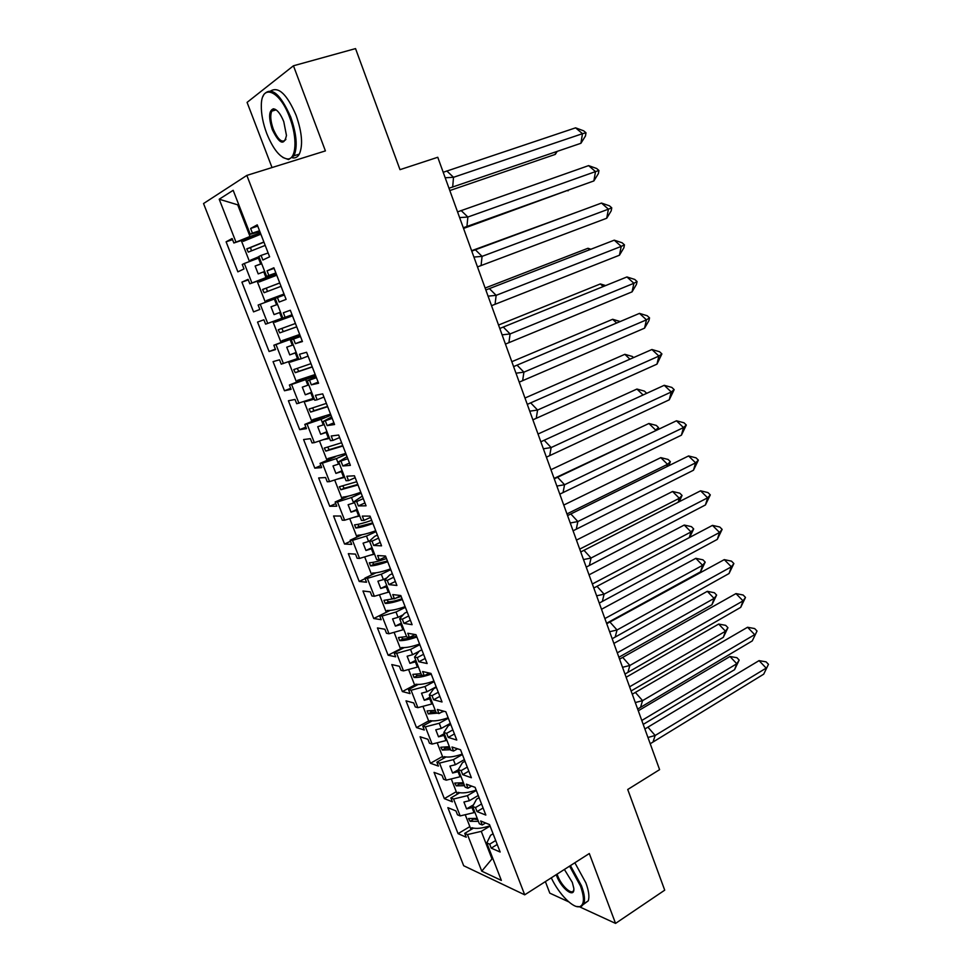 <?xml version="1.0" encoding="UTF-8"?>
<svg xmlns="http://www.w3.org/2000/svg" width="972" height="972" viewBox="0 0 972 972"><rect width="100%" height="100%" fill="white"/><g stroke="black" fill="none" stroke-linecap="round" stroke-linejoin="round"><path stroke-width="1.46" d="M273.46 109.581L273.375 110.674M579.992 907.034L615.555 923.4L589.311 853.525L524.71 894.823L246.839 175.41L325.413 150.903L293.447 65.78L247.082 102.388L272.026 167.549M293.447 65.78L355.533 48.6L400.002 169.663L437.765 157.27L659.599 769.642L627.73 789.495L664.714 890.17L615.555 923.4M545.389 881.616L549.8 893.147L568.742 901.858M246.839 175.41L203.537 203.549L463.68 865.736L524.71 894.823M476.304 790.455L467.398 795.667L469.355 800.721L478.26 795.485M481.541 803.99L475.478 807.574L472.611 806.456L476.584 799.154L479.099 797.672M462.393 754.515L453.389 759.63L455.37 764.733L464.361 759.606M467.265 767.115L461.129 770.626L458.31 769.642L462.441 762.692L464.993 761.234M448.335 718.247L439.247 723.253L441.252 728.405L450.328 723.387M452.843 729.875L446.646 733.325L443.864 732.475L448.177 725.877L450.741 724.456M434.156 681.639L424.971 686.536L426.987 691.736L436.161 686.815M438.275 692.271L432.018 695.648L429.284 694.944L433.755 688.698L436.355 687.313M419.843 644.667L410.561 649.454L412.602 654.703L419.053 651.362M423.573 654.302L417.243 657.594L414.546 657.036L419.211 651.167L421.836 649.806M405.385 607.342L396.005 612.02L398.07 617.329L403.21 614.754M408.726 615.956L402.323 619.176L399.674 618.763L404.51 613.271L407.159 611.935M390.793 569.665L381.316 574.221L383.393 579.579L386.771 577.939M393.721 577.234L387.257 580.369L384.657 580.102L389.675 574.999L392.348 573.699M376.055 531.623L366.48 536.058L368.582 541.465L369.518 541.027M378.57 538.111L372.033 541.173L369.482 541.064L374.682 536.35L377.391 535.086M361.171 493.205L351.5 497.518L353.614 502.986L354.525 502.573M363.273 498.612L356.663 501.576L354.16 501.625L362.289 496.085M346.154 454.41L336.361 458.602L338.511 464.118L339.422 463.717M347.818 458.699L338.681 461.797L347.04 456.694M330.978 415.226L321.088 419.309L323.251 424.873L324.174 424.485M332.205 418.397L323.044 421.556L331.634 416.915M315.657 375.666L305.658 379.615L307.845 385.228L308.78 384.863M316.435 377.671L307.249 380.915L316.07 376.735M300.178 335.705L290.069 339.52L292.28 345.206L293.228 344.841M300.494 336.531L291.284 339.86L300.348 336.154M275.295 298.683L274.335 299.036L276.558 304.771L277.518 304.418L271.018 306.8L274.055 314.6L279.596 312.571L281.819 318.294L282.767 317.941M259.403 257.799L258.43 258.127L260.678 263.922L261.65 263.594M284.395 294.978L275.173 298.38L282.84 318.099L285.112 317.309L283.35 312.765L290.312 310.25L302.438 341.537L295.342 343.663L293.593 339.143M291.284 339.86L298.878 359.385L301.211 358.753L299.461 354.258L306.593 352.277L318.585 383.247L311.332 384.839L309.606 380.38M307.249 380.915L314.758 400.245L317.139 399.784L315.414 395.337L322.704 393.867L334.575 424.521L327.163 425.615L325.45 421.192M323.044 421.556L330.48 440.693L332.91 440.401L331.197 435.991L338.645 435.031L350.394 465.369L342.837 465.965L341.136 461.591M338.681 461.797L346.044 480.739L348.523 480.605L346.822 476.244L354.428 475.782L366.055 505.817L358.34 505.914L356.663 501.576M354.16 501.625L361.438 520.385L363.978 520.409L362.301 516.083L370.053 516.12L381.559 545.839L373.698 545.462L372.033 541.173M369.482 541.064L376.699 559.629L379.274 559.811L377.61 555.534L385.507 556.033L396.904 585.46L388.909 584.609L387.257 580.369M384.657 580.102L391.801 598.485L394.425 598.825L392.773 594.585L400.816 595.557L412.104 624.692L403.951 623.38L402.323 619.176M399.674 618.763L406.746 636.964L409.419 637.45L407.79 633.258L415.98 634.692L427.145 663.524L418.859 661.762L417.243 657.594M414.546 657.036L421.556 675.066L424.266 675.698L422.662 671.543L430.973 673.426L442.041 701.978L433.621 699.767L432.018 695.648M429.284 694.944L436.221 712.792L438.98 713.557L437.376 709.451L445.832 711.771L456.779 740.044L448.238 737.408L446.646 733.325M443.864 732.475L450.741 750.153L453.535 751.064L451.956 746.994L460.534 749.752L471.384 777.746L462.708 774.672L461.129 770.626M458.31 769.642L465.114 787.15L467.957 788.207L466.39 784.173L475.101 787.356L485.842 815.071L477.033 811.584L475.478 807.574M472.611 806.456L479.354 823.794L482.233 824.985L480.69 820.988L489.524 824.584L500.155 852.031L491.225 848.143L489.694 844.17L486.79 842.918L501.358 880.413L481.76 871.155L467.459 834.571L481.274 831.364L491.856 858.592L493.096 859.151M472.866 807.112L472.04 807.598L473.996 812.641L460.169 815.909L457.46 814.791L455.941 810.927L447.861 807.647L458.067 833.66L466.232 837.22L464.725 833.381L467.459 834.571M460.169 815.909L453.56 798.996L467.398 795.667M458.918 771.197L458.067 771.683L460.048 776.762L446.209 780.164L443.524 779.179L442.005 775.279L434.047 772.376L444.338 798.632L452.381 801.815L450.862 797.939L453.56 798.996M446.209 780.164L439.538 763.093L453.389 759.63M444.824 734.941L443.973 735.415L445.966 740.555L432.115 744.078L429.466 743.228L427.935 739.291L420.086 736.764L430.475 763.275L438.408 766.082L436.878 762.169L439.538 763.093M432.115 744.078L425.372 726.849L439.247 723.253M430.608 698.346L429.745 698.807L431.762 703.995L417.875 707.665L415.275 706.936L413.72 702.95L406.004 700.836L416.49 727.591L424.302 730.008L422.759 726.048L425.372 726.849M417.875 707.665L411.083 690.254L424.971 686.536M416.247 661.397L415.372 661.859L417.413 667.084L403.502 670.887L400.95 670.291L399.383 666.282L391.789 664.569L402.372 691.566L410.062 693.583L408.495 689.598L411.083 690.254M403.502 670.887L396.649 653.318L410.561 649.454M401.752 624.097L400.877 624.546L402.93 629.82L389.007 633.756L386.492 633.307L384.9 629.249L377.44 627.948L388.12 655.213L395.677 656.817L394.11 652.795L396.649 653.318M389.007 633.756L382.069 616.029L396.005 612.02M387.111 586.432L386.224 586.869L388.302 592.203L374.354 596.273L371.887 595.958L370.283 591.875L362.957 590.988L373.734 618.508L381.17 619.699L379.578 615.64L382.069 616.029M374.354 596.273L367.355 578.364L381.316 574.221M372.337 548.402L371.438 548.828L373.527 554.21L359.567 558.426L357.137 558.256L355.521 554.125L348.328 553.663L359.215 581.45L366.517 582.228L364.913 578.121L367.355 578.364M359.567 558.426L352.496 540.347L366.48 536.058M357.404 509.996L356.505 510.409L358.619 515.853L344.635 520.214L342.253 520.19L340.625 516.023L333.566 515.998L344.55 544.041L351.718 544.393L350.102 540.25L352.496 540.347M344.635 520.214L337.503 501.953L351.5 497.518M342.338 471.226L341.427 471.627L343.566 477.118L329.557 481.626L327.224 481.748L325.571 477.531L318.658 477.957L329.751 506.278L336.774 506.181L335.146 502.002L337.503 501.953M329.557 481.626L322.352 463.182L336.361 458.602M327.127 432.066L326.191 432.443L328.354 437.995L314.333 442.649L312.048 442.928L310.384 438.676L303.604 439.551L314.807 468.152L321.696 467.605L320.043 463.377L322.352 463.182M314.333 442.649L307.055 424.035L321.088 419.309M311.757 392.506L310.821 392.882L312.996 398.484L296.715 403.732L295.038 399.443L288.405 400.768L299.716 429.648L306.459 428.652L304.795 424.387L307.055 424.035M298.951 403.295L291.6 384.499L305.658 379.615M296.229 352.569L295.281 352.933L297.481 358.583L281.236 364.148L279.535 359.81L273.059 361.62L284.48 390.768L291.078 389.31L289.389 385.009L291.6 384.499M283.423 363.552L275.999 344.562L290.069 339.52M281.819 318.294L265.599 324.162L263.886 319.788L257.556 322.072L269.098 351.512L275.538 349.58L273.837 345.23L275.999 344.562M267.737 323.421L260.241 304.236L274.335 299.036M264.712 271.467L263.752 271.808L265.988 277.579L249.816 283.788L248.079 279.365L241.907 282.135L253.558 311.866L259.852 309.461L258.139 305.062L260.241 304.236M251.894 282.876L244.324 263.497L258.43 258.127M238.687 204.509L237.703 204.825L250.011 236.463L233.863 243L232.114 238.529L226.099 241.809L237.873 271.832L244.008 268.928L242.271 264.493L244.324 263.497M235.892 241.919L219.21 199.224L233.171 190.305L250.254 234.264L259.925 231.786M277.421 297.493L279.183 302.049L286.108 299.4L273.861 267.774L267.069 270.836L268.843 275.428L266.632 276.4L258.88 256.462L261.079 255.405L262.865 260.01L269.621 256.815L257.24 224.86L250.618 228.469L252.416 233.11L250.254 234.264M473.996 812.641L474.822 812.142M469.355 800.721L463.923 802.022L466.596 808.898L472.04 807.598M460.048 776.762L460.886 776.276M455.37 764.733L449.915 766.094L452.624 773.019L458.067 771.683M445.966 740.555L446.816 740.081M441.252 728.405L435.784 729.814L438.518 736.812L443.973 735.415M431.762 703.995L432.613 703.534M426.987 691.736L421.52 693.194L424.278 700.265L429.745 698.807M417.413 667.084L418.276 666.634M412.602 654.703L407.122 656.222L409.905 663.354L415.372 661.859M402.93 629.82L403.805 629.382M398.07 617.329L392.579 618.897L395.385 626.102L400.877 624.546M388.302 592.203L389.189 591.766M383.393 579.579L377.901 581.195L380.732 588.473L386.224 586.869M373.527 554.21L374.427 553.785M368.582 541.465L363.078 543.141L365.934 550.492L371.438 548.828M358.619 515.853L359.519 515.439M353.614 502.986L348.11 504.723L351.001 512.135L356.505 510.409M343.566 477.118L344.477 476.717M338.511 464.118L332.995 465.916L335.911 473.4L341.427 471.627M328.354 437.995L329.277 437.607M323.251 424.873L317.723 426.72L320.675 434.29L326.191 432.443M312.996 398.484L313.932 398.107M307.845 385.228L302.316 387.148L305.293 394.79L310.821 392.882M297.481 358.583L298.428 358.231M292.28 345.206L286.74 347.174L289.753 354.889L295.281 352.933M274.055 314.6L279.596 312.571M276.558 304.771L271.018 306.8M265.988 277.579L276.267 273.97M276.06 273.436L266.632 276.4M260.678 263.922L255.138 266.024L258.2 273.897L263.752 271.808M250.011 236.463L260.399 232.988M238.602 204.278L237.703 204.825L219.21 199.224M492.683 858.082L481.76 871.155M490.082 826.042L481.274 831.364M486.79 842.918L490.593 835.276L493.083 833.757M232.551 239.659L226.099 241.809M268.138 252.987L261.079 255.405M260.775 233.985L233.863 243M259.524 230.741L252.416 233.11M257.726 226.112L250.618 228.469M248.297 279.9L241.907 282.135M275.368 349.13L269.098 351.512M290.689 388.314L284.48 390.768M305.864 427.109L299.716 429.648M320.882 465.539L314.807 468.152M335.765 503.593L329.751 506.278M350.503 541.283L344.55 544.041M365.108 578.619L359.215 581.45M386.273 612.275L373.734 618.508M400.537 648.834L388.12 655.213M414.655 685.053L402.372 691.566M428.652 720.932L416.49 727.591M442.515 756.483L430.475 763.275M456.257 791.706L444.338 798.632M469.865 826.601L458.067 833.66M276.437 274.42L249.816 283.788M275.866 272.962L268.843 275.428M274.092 268.381L267.069 270.836M495.696 840.513L489.694 844.17M473.449 828.144L464.725 833.381M497.227 844.474L491.225 848.143M485.575 822.98L482.233 824.985M459.78 792.739L450.862 797.939M483.096 807.987L477.033 811.584M471.602 786.081L467.957 788.207M446.014 756.994L436.878 762.169M468.832 771.148L462.708 774.672M457.557 748.792L453.535 751.064M432.151 720.908L422.759 726.048M454.422 733.957L448.238 737.408M443.439 711.115L438.98 713.557M418.191 684.446L408.495 689.598M439.866 696.389L433.621 699.767M429.284 673.037L424.266 675.698M404.158 647.631L394.11 652.795M425.177 658.457L418.859 661.762M415.117 634.534L409.419 637.45M390.076 610.428L379.578 615.64M410.342 620.16L403.951 623.38M400.853 595.654L394.425 598.825M375.982 572.812L364.913 578.121M395.361 581.475L388.909 584.609M385.775 556.725L379.274 559.811M361.985 534.746L350.102 540.25M380.234 542.4L373.698 545.462M370.551 517.396L363.978 520.409M348.243 496.157L335.146 502.002M364.95 502.937L358.34 505.914M355.169 477.689L348.523 480.605M335.243 456.876L320.043 463.377M349.507 463.073L342.837 465.965M339.629 437.57L332.91 440.401M324.539 416.259L304.795 424.387M333.906 422.808L327.163 425.615M323.931 397.038L317.139 399.784M315.305 374.779L289.389 385.009M318.16 382.13L311.332 384.839M308.075 356.104L301.211 358.753M300.032 335.34L273.837 345.23M302.243 341.038L295.342 343.663M292.062 314.746L285.112 317.309M261.711 263.752L255.138 266.024M296.181 352.435L289.753 354.889M311.648 392.238L305.293 394.79M326.969 431.665L320.675 434.29M342.132 470.703L335.911 473.4M357.161 509.352L351.001 512.135M372.033 547.637L365.934 550.492M386.771 585.545L380.732 588.473M401.363 623.088L395.385 626.102M415.809 660.28L409.905 663.354M430.122 697.118L424.278 700.265M444.301 733.605L438.518 736.812M458.347 769.739L452.624 773.019M473.51 804.816L466.596 808.898M443.196 172.275L575.594 127.83L583.71 130.843L585.995 132.799L585.472 135.983L580.916 143.285L448.979 188.24M446.804 170.938L453.511 177.293L582.471 133.686L575.594 127.83M580.916 143.285L582.471 133.686L585.995 132.799M445.188 177.767L453.511 177.293L452.673 187.134M449.817 190.548L555.304 154.39L555.668 151.911M555.304 154.39L557.187 151.401M260.848 234.179L243.267 241.335L242.757 240.023M258.965 256.669L250.594 260.144L259.038 256.863M263.947 242.162L250.594 247.495L251.371 250.776M246.742 239.732L246.39 238.808M254.494 259.633L254.214 258.916M265.198 245.406L248.285 252.125L246.767 248.905L263.874 241.979M249.488 261.541L241.287 240.521M250.922 260.982L250.594 260.144M289.668 117.454C279.827 90.177 261.383 83.033 261.322 105.268C261.14 113.906 262.962 123.335 266.765 133.565C273.314 149.518 280.252 157.986 287.603 158.983C296.314 159.493 297.663 137.927 289.668 117.454M263.011 96.41L263.934 94.381C271.48 86.35 280.398 93.895 290.713 117.029C296.654 134.136 297.736 147.051 293.981 155.775L288.562 159.578L282.937 157.513M283.763 121.609L286.461 135.448C284.14 145.97 279.426 144.038 272.318 129.665C268.418 117.503 268.782 110.553 273.411 108.803C277.056 109.374 280.507 113.639 283.763 121.609M276.425 110.079L274.371 109.423L271.796 111.136C270.022 115.291 270.532 121.33 273.326 129.252C278.053 139.907 282.184 143.358 285.732 139.616L285.902 139.3M270.799 90.882C278.672 86.326 287.129 94.503 296.156 115.425C302.073 132.496 303.118 145.399 299.315 154.123C297.651 157.075 295.379 158.315 292.499 157.816M274.967 110.213L275.161 109.277M551.282 877.838C558.936 894.276 573.65 909.172 580.029 906.524C584.391 904.385 584.537 897.521 580.442 885.917L569.58 866.137M570.43 865.59L581.45 885.711C584.403 893.73 585.217 899.744 583.88 903.741L581.013 906.815L576.432 906.475M564.392 869.466L572.314 882.382L573.784 888.201C575.096 899.136 561.208 888.736 556.519 875.505L556.215 874.691M557.077 874.144L557.491 875.298C561.221 885.747 572.01 895.807 573.65 890.231L573.808 889.696M574.853 862.772L585.861 882.831C588.813 890.85 589.603 896.852 588.242 900.862L583.686 904.215M457.545 211.896L588.607 165.617L596.638 168.496L598.934 170.489L598.388 173.599L593.88 180.926L463.304 227.764M461.129 210.523L467.86 217.023L595.496 171.607L588.607 165.617M593.88 180.926L595.496 171.607L598.934 170.489M459.622 217.607L467.86 217.023L466.937 226.573M471.76 251.128L601.498 203.063L609.456 205.809L611.753 207.838L611.194 210.863L606.722 218.238L477.483 266.911M475.32 249.743L482.076 256.365L608.411 209.174L601.498 203.063M606.722 218.238L608.411 209.174L611.753 207.838M473.911 257.07L482.076 256.365L481.067 265.623M485.842 289.984L614.268 240.169L622.153 242.793L624.461 244.859L623.878 247.787L619.456 255.211L491.528 305.694M489.366 288.575L496.145 295.342L621.205 246.402L614.268 240.169M619.456 255.211L621.205 246.402L624.461 244.859M488.078 296.156L496.145 295.342L495.064 304.321M499.778 328.475L626.94 276.947L634.74 279.438L637.061 281.54L636.441 284.395L632.067 291.855L505.44 344.1M503.289 327.054L510.093 333.931L633.89 283.289L626.94 276.947M632.067 291.855L633.89 283.289L637.061 281.54M502.099 334.854L510.093 333.931L508.927 342.642M513.593 366.602L639.491 313.385L647.218 315.754L649.539 317.893L648.907 320.663L644.57 328.159L519.23 382.142M517.068 365.156L523.908 372.167L646.453 319.849L639.491 313.385M644.57 328.159L646.453 319.849L649.539 317.893M515.986 373.199L523.908 372.167L522.657 380.599M463.547 228.444L568.098 190.196M567.988 190.864L568.486 190.062M276.753 275.222L259.111 281.989L258.613 280.689M284.031 294.018L266.377 300.615L284.043 294.066M279.766 283.01L266.389 288.077L267.385 291.43M262.634 280.556L262.197 279.426M270.398 300.482L269.949 299.327M281.054 286.327L264.105 292.718L262.586 289.535L279.742 282.937M265.392 302.328L257.155 281.2M266.838 301.794L266.377 300.615M575.752 212.589L471.614 250.703M292.487 315.851L274.809 322.242L292.475 315.827M299.692 334.465L281.989 340.686L282.488 341.962M296.739 326.847L279.766 332.898L278.235 329.763L281.795 328.439L283.314 331.573L296.727 326.799M278.357 320.93L277.883 319.715M286.023 340.625L285.586 339.495M274.809 322.242L274.323 321.015M278.235 329.763L295.439 323.482M281.066 342.508L272.889 321.538M589.567 249.743L587.963 248.273L485.137 288.04M590.891 249.233L587.963 248.273M298.866 359.348L290.336 362.094L298.793 359.178M315.207 374.512L297.456 380.356L297.954 381.632M297.189 368.412L298.781 371.316L312.219 366.796M293.848 360.733L293.556 359.98M301.454 380.246L301.089 379.323M290.336 362.094L289.996 361.232M312.279 366.966L295.269 372.689L293.738 369.603L310.991 363.637M296.533 382.178L288.562 361.742M603.199 286.558L600.368 283.933L498.539 325.037M605.629 285.574L600.368 283.933M314.308 399.079L305.718 401.558L314.187 398.775M330.553 414.157L312.777 419.649L313.263 420.9M312.474 408.009L314.102 410.67L327.552 406.405M316.726 419.479L316.447 418.774M327.661 406.685L310.627 412.092L309.096 409.042L326.385 403.392M311.866 421.471L304.09 401.545M616.649 323.044L612.664 319.278L511.819 361.693M620.209 321.538L612.664 319.278M329.593 438.433L323.02 439.769M325.183 439.052L329.423 437.995M345.765 453.414L327.941 458.553L328.427 459.792M327.649 447.193L329.265 449.635L342.752 445.626M342.897 446.014L325.827 451.117L324.296 448.092L341.634 442.746M327.042 460.388L319.46 440.948M527.274 404.364L651.92 349.507L659.575 351.743L661.908 353.93L656.963 364.148L532.875 419.831M530.724 402.906L537.589 410.038L658.907 356.08L651.92 349.507M656.963 364.148L658.907 356.08L661.908 353.93M529.74 411.18L537.589 410.038L536.265 418.203M629.941 359.19L624.85 354.318L524.977 398.022M624.85 354.318L632.371 356.469L633.55 357.599M344.744 477.398L336.968 479.232M343.821 476.997L344.513 476.827M360.819 492.282C352.678 495.173 346.725 496.777 342.958 497.081L343.432 498.308M342.691 486L344.282 488.223L357.793 484.457M357.988 484.955L340.88 489.754L339.35 486.765L356.736 481.723M342.071 498.915L334.672 479.974M540.833 441.786L664.253 385.301L671.834 387.415L674.167 389.638L669.246 399.82L546.41 457.168M544.259 440.304L551.136 447.557L671.251 391.983L664.253 385.301M669.246 399.82L671.251 391.983L674.167 389.638M543.372 448.797L551.136 447.557L549.739 455.467M643.075 395.009L636.939 389.055L538.026 434.022M636.939 389.055L644.387 391.096L646.611 393.247M359.737 515.986L353.784 517.359M375.727 530.773C367.623 533.64 361.657 535.122 357.83 535.232L358.303 536.447M357.611 524.406L359.166 526.447L372.689 522.924M372.92 523.519C365.448 526.168 359.749 527.675 355.801 528.015L354.561 524.844C358.51 524.479 364.208 522.972 371.681 520.324M356.943 537.079L349.75 518.623M554.259 478.856L676.463 420.791L683.984 422.784L686.317 425.031L681.421 435.177L559.799 494.153M557.661 477.361L564.562 484.724L683.486 427.571L676.463 420.791M681.421 435.177L683.486 427.571L686.317 425.031M556.871 486.061L564.562 484.724L563.092 492.379M655.456 430.79L554.101 478.406M658.53 427.607L656.294 425.42L648.919 423.488L655.638 430.086L658.53 427.607L658.032 429.563M648.919 423.488L550.942 469.707M374.585 554.198L370.49 555.134M390.489 568.899C382.421 571.73 376.443 573.103 372.555 573.018L373.029 574.233M372.398 562.448L373.892 564.295L387.439 561.014M387.707 561.719C380.271 564.343 374.56 565.74 370.563 565.911L369.336 562.764C373.333 562.581 379.044 561.172 386.479 558.548M371.693 574.865L364.67 556.883M567.563 515.573L688.577 455.953L696.025 457.836L698.358 460.12L693.486 470.217L573.079 530.809M570.941 514.067L577.866 521.551L695.612 462.854L688.577 455.953M693.486 470.217L695.612 462.854L698.358 460.12M570.248 522.985L577.866 521.551L576.323 528.938M666.901 466.657L667.521 464.337L566.968 513.921M670.352 461.676L668.104 459.452L660.802 457.63L667.521 464.337L670.352 461.676L668.785 465.734M660.802 457.63L563.76 505.063M389.298 592.045L387.245 592.507M405.117 606.65C397.074 609.456 391.084 610.72 387.148 610.452L387.609 611.643M387.05 600.125L388.484 601.79C391.728 601.741 396.248 600.732 402.043 598.728M402.359 599.542C394.96 602.142 389.237 603.442 385.191 603.442L383.976 600.332L393.733 598.728M395.75 598.169L401.144 596.407M386.285 612.299L379.457 594.791M580.746 551.962L700.581 490.811L707.956 492.573L710.301 494.894L705.441 504.954L586.238 567.113M584.099 550.431L591.049 558.025L707.628 497.81L700.581 490.811M705.441 504.954L707.628 497.81L710.301 494.894M583.504 559.568L591.049 558.025L589.433 565.169M678.177 502.281L679.319 498.284L579.713 549.119M682.065 495.441L679.817 493.193L672.575 491.48L679.319 498.284L682.065 495.441L679.234 501.734M672.575 491.48L576.457 540.116M403.854 629.528L403.246 629.662M419.6 644.047C411.593 646.817 405.591 647.984 401.594 647.522L402.056 648.701M401.57 637.438L402.943 638.92C406.223 639.005 410.743 638.069 416.514 636.089M416.867 637C409.491 639.576 403.769 640.779 399.674 640.621L398.484 637.535L406.6 636.575M400.743 649.381L394.097 632.322M593.807 588.011L712.476 525.378L719.778 527.018L722.135 529.375L717.3 539.387L599.262 603.09M597.136 586.468L604.098 594.171L719.547 532.474L712.476 525.378M717.3 539.387L719.547 532.474L722.135 529.375M596.626 595.812L604.098 594.171L602.421 601.073M689.294 537.662L691.007 531.939L592.349 583.99M693.68 528.938L691.432 526.642L684.252 525.05L691.007 531.939L693.68 528.938L689.622 537.48M684.252 525.05L589.032 574.853M433.949 681.08C425.967 683.826 419.953 684.883 415.919 684.239L416.368 685.418M415.98 674.386L417.255 675.698L422.626 675.309M426.781 674.361L430.329 673.28M431.24 674.106C423.901 676.658 418.167 677.763 414.036 677.448L412.845 674.386L420.998 673.632M415.068 686.111L408.592 669.501M606.747 623.732L724.274 559.629L731.515 561.16L733.872 563.553L729.061 573.516L612.178 638.738M610.052 622.177L617.038 629.99L731.357 566.822L724.274 559.629M729.061 573.516L731.357 566.822L733.872 563.553M609.638 631.715L617.038 629.99L615.288 636.648M606.564 623.246L700.52 571.828L702.598 565.315L604.876 618.569M705.198 562.144L702.95 559.823L695.831 558.329L702.598 565.315L705.198 562.144L700.52 571.828M695.831 558.329L601.51 609.286M448.153 717.773C440.207 720.483 434.192 721.443 430.098 720.617L430.547 721.783M430.244 710.994L431.434 712.136L435.918 712.014M437.522 713.156L428.251 713.922L427.06 710.897L435.262 710.338M429.26 722.488L422.954 706.316M441.665 712.099L444.155 711.31M619.565 659.138L735.974 593.588L743.143 595.01L745.5 597.428L740.713 607.354L624.972 674.058M622.858 657.558L629.856 665.48L743.058 600.878L735.974 593.588M740.713 607.354L743.058 600.878L745.5 597.428M622.53 667.29L629.856 665.48L628.046 671.907M618.885 657.254L711.966 604.718L714.104 598.412L617.293 652.832M716.619 595.071L714.359 592.726L707.312 591.328L714.104 598.412L716.619 595.071L711.966 604.718M707.312 591.328L613.879 643.415M462.222 754.102C454.313 756.799 448.286 757.65 444.143 756.653L444.593 757.808M444.398 747.249L445.48 748.233L449.987 748.233M450.558 749.704L442.333 750.056L440.766 747.249L449.392 746.69M443.317 758.524L437.181 742.79M632.274 694.215L747.565 627.256L754.661 628.568L757.03 631.022L752.267 640.913L637.656 709.062M635.542 692.623L642.565 700.642L754.673 634.643L747.565 627.256M752.267 640.913L757.03 631.022M635.299 702.549L642.565 700.642L640.682 706.838M631.107 690.971L723.314 637.328L725.501 631.229L629.589 686.803M727.943 627.718L725.683 625.348L718.697 624.06L725.501 631.229L727.943 627.718L723.314 637.328M718.697 624.06L626.138 677.253M476.171 790.102C468.285 792.763 462.247 793.517 458.055 792.35L458.505 793.492M458.432 783.177L459.404 783.991L463.936 784.112M464.543 785.704L456.281 785.85L454.714 783.067L463.389 782.715M457.241 794.221L451.275 778.924M644.873 728.976L759.059 660.632L766.094 661.847L768.463 664.326L763.713 674.167L650.219 743.75M648.105 727.372L655.152 735.488L766.179 668.116L759.059 660.632M763.713 674.167L768.463 664.326M647.959 737.481L655.152 735.488L653.208 741.454M643.209 724.395L734.565 669.672L736.8 663.767L641.787 720.483M739.182 660.097L736.91 657.692L729.984 656.513L736.8 663.767L739.182 660.097L734.565 669.672M729.984 656.513L638.288 710.787M489.985 825.763C482.136 828.399 476.086 829.055 471.845 827.719L472.283 828.849M472.356 818.764L477.738 819.651M478.406 821.352L470.096 821.316L468.528 818.546L477.252 818.388M471.031 829.602L465.224 814.718M250.594 247.495L246.961 248.723M266.389 288.077L262.792 289.352M279.766 332.898L283.314 331.573M295.269 372.689L298.781 371.316M310.627 412.092L314.102 410.67M325.827 451.117L329.265 449.635M340.88 489.754L344.282 488.223M355.801 528.015L359.166 526.447M370.563 565.911L373.892 564.295M385.191 603.442L388.484 601.79M399.674 640.621L402.943 638.92M414.036 677.448L417.255 675.698M428.251 713.922L431.434 712.136M442.333 750.056L445.48 748.233M456.281 785.85L459.404 783.991M470.096 821.316L473.182 819.408M246.767 248.905L250.412 247.678M299.315 154.123L293.981 155.775M271.796 111.136L276.084 109.897M274.371 109.423L273.411 108.803M287.603 158.983L288.562 159.578M588.242 900.862L583.88 903.741M580.029 906.524L581.013 906.815M262.586 289.535L266.182 288.259M293.738 369.603L295.099 369.068M309.096 409.042L309.947 408.69M324.296 448.092L324.964 447.8"/></g></svg>

